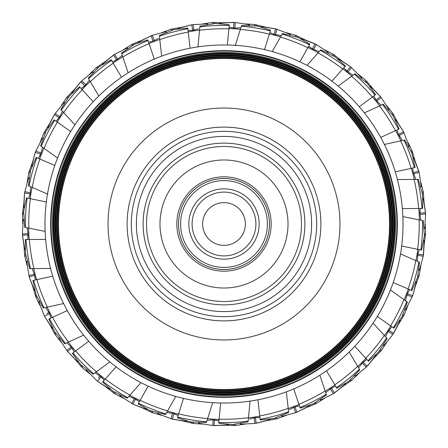 <?xml version="1.0" encoding="UTF-8"?>
<svg xmlns="http://www.w3.org/2000/svg" width="448" height="448" viewBox="0 0 448 448"><rect width="100%" height="100%" fill="white"/><g stroke="black" fill="none" stroke-linecap="round" stroke-linejoin="round"><path stroke-width="0.67" d="M266.834 383.869A165.508 165.508 0 0 0 383.869 181.166A165.508 165.508 0 0 0 181.166 64.131A165.508 165.508 0 0 0 64.131 266.834A165.508 165.508 0 0 0 266.834 383.869M193.984 111.983A115.97 115.97 0 0 1 336.017 193.984A115.97 115.97 0 0 1 254.016 336.017A115.97 115.97 0 0 1 111.983 254.016A115.97 115.97 0 0 1 193.984 111.983M181.087 63.84A165.81 165.81 0 0 1 384.16 181.087A165.81 165.81 0 0 1 266.913 384.16A165.81 165.81 0 0 1 63.84 266.913A165.81 165.81 0 0 1 181.087 63.84M267.126 384.955A166.634 166.634 0 0 1 63.045 267.126A166.634 166.634 0 0 1 180.874 63.045A166.634 166.634 0 0 1 384.955 180.874A166.634 166.634 0 0 1 267.126 384.955M267.266 385.47A167.166 167.166 0 0 0 385.47 180.734A167.166 167.166 0 0 0 180.734 62.53A167.166 167.166 0 0 0 62.53 267.266A167.166 167.166 0 0 0 267.266 385.47M267.338 385.75A167.457 167.457 0 0 0 385.75 180.662A167.457 167.457 0 0 0 180.662 62.25A167.457 167.457 0 0 0 62.25 267.338A167.457 167.457 0 0 0 267.338 385.75M267.551 386.546A168.274 168.274 0 0 0 386.546 180.449A168.274 168.274 0 0 0 180.449 61.454A168.274 168.274 0 0 0 61.454 267.551A168.274 168.274 0 0 0 267.551 386.546M267.697 387.072A168.823 168.823 0 0 0 387.072 180.303A168.823 168.823 0 0 0 180.303 60.928A168.823 168.823 0 0 0 60.928 267.697A168.823 168.823 0 0 0 267.697 387.072M267.764 387.335A169.098 169.098 0 0 0 387.335 180.236A169.098 169.098 0 0 0 180.236 60.665A169.098 169.098 0 0 0 60.665 267.764A169.098 169.098 0 0 0 267.764 387.335M267.977 388.13A169.921 169.921 0 0 0 388.13 180.023A169.921 169.921 0 0 0 180.023 59.87A169.921 169.921 0 0 0 59.87 267.977A169.921 169.921 0 0 0 267.977 388.13M268.122 388.662A170.475 170.475 0 0 0 388.662 179.878A170.475 170.475 0 0 0 179.878 59.338A170.475 170.475 0 0 0 59.338 268.122A170.475 170.475 0 0 0 268.122 388.662M179.805 59.069A170.75 170.75 0 0 1 388.931 179.805A170.75 170.75 0 0 1 268.195 388.931A170.75 170.75 0 0 1 59.069 268.195A170.75 170.75 0 0 1 179.805 59.069M268.408 389.726A171.573 171.573 0 0 1 58.274 268.408A171.573 171.573 0 0 1 179.592 58.274A171.573 171.573 0 0 1 389.726 179.592A171.573 171.573 0 0 1 268.408 389.726M268.761 391.048A172.939 172.939 0 0 0 391.048 179.239A172.939 172.939 0 0 0 179.239 56.952A172.939 172.939 0 0 0 56.952 268.761A172.939 172.939 0 0 0 268.761 391.048M179.133 56.56A173.348 173.348 0 0 1 391.44 179.133A173.348 173.348 0 0 1 268.867 391.44A173.348 173.348 0 0 1 56.56 268.867A173.348 173.348 0 0 1 179.133 56.56M177.666 51.066A179.032 179.032 0 0 1 396.934 177.666A179.032 179.032 0 0 1 270.334 396.934A179.032 179.032 0 0 1 51.066 270.334A179.032 179.032 0 0 1 177.666 51.066M395.494 130.659L399.157 128.99L393.075 115.769L383.264 104.238L379.518 105.946A195.25 195.25 0 0 1 395.494 130.659L380.694 137.402M379.518 105.946L364.358 112.857M288.238 408.57A195.434 195.434 0 0 0 298.962 404.482L298.967 404.51M325.209 391.182A195.434 195.434 0 0 0 334.846 384.955L334.863 384.978M384.457 335.563A195.434 195.434 0 0 0 390.729 325.954L390.757 325.97M404.146 299.768A195.434 195.434 0 0 0 408.285 289.061L408.313 289.072M400.512 253.938L415.789 260.579A195.25 195.25 0 0 1 408.117 288.988L411.813 290.595L417.564 277.222L419.569 262.226L415.962 260.658A195.434 195.434 0 0 0 417.782 249.323L417.81 249.329M402.881 216.586L419.205 219.906A195.25 195.25 0 0 1 417.603 249.29L421.551 250.09L424.402 235.816L423.242 220.724L419.39 219.946A195.434 195.434 0 0 0 418.813 208.482L418.846 208.482M412.664 168.022L413.347 172.581L412.664 168.022L411.331 168.314A195.434 195.434 0 0 1 414.277 179.407L414.327 179.407M411.908 168.19L411.359 168.308M400.848 140.823A195.434 195.434 0 0 0 395.662 130.586L395.685 130.57M379.691 105.868A195.434 195.434 0 0 0 372.484 96.936L372.512 96.919M351.725 76.082A195.434 195.434 0 0 0 342.826 68.841L342.843 68.818M318.181 52.758A195.434 195.434 0 0 0 307.966 47.527L307.983 47.499M280.521 36.921A195.434 195.434 0 0 0 269.444 33.925L269.45 33.897M235.183 45.769L240.391 29.254A195.434 195.434 0 0 0 228.928 28.633L228.934 28.599M199.539 30.106A195.434 195.434 0 0 0 188.205 31.875L188.199 31.847M399.05 135.408L402.349 140.487L398.535 134.383M396.9 130.021L398.518 134.338L396.9 130.021L396.194 130.34M376.891 101.041L381.091 105.23L376.897 101.041L373.582 96.124L376.062 100.01L380.442 96.46L373.537 89.354L366.257 80.808L358.646 74.463L366.257 80.808L365.366 81.698M352.962 75.169L347.99 71.938L343.728 67.816L347.082 71.226M313.555 49.442L319.2 51.604L313.662 49.482L308.638 46.34L312.486 48.882L315.045 43.859L305.844 40.174L295.714 35.325L286.182 32.626L295.714 35.325L295.266 36.506M289.985 34.294L276.881 29.21L275.419 34.653L281.277 35.577L274.299 34.373M269.853 32.62L274.142 34.311L269.853 32.62L269.618 33.359M234.808 28.106L229.062 27.272L233.654 28.039M198.447 28.868L192.668 30.313M193.262 30.257L193.553 30.206M188.048 30.52L192.651 30.318L188.048 30.52L188.138 31.287M289.436 409.618L293.614 407.456M282.122 416.259L295.714 412.675L293.698 407.411L299.393 405.782L294.913 406.941M330.4 388.83L335.541 386.131L331.374 388.209M358.54 367.814L362.152 363.362M355.298 375.995L366.257 367.192L362.27 363.205L366.811 359.397L363.076 362.376M388.242 331.313L385.498 336.7L388.192 331.414L391.843 326.749L388.909 330.305L393.641 333.374L398.266 324.61L404.141 315.045L407.826 305.844L404.141 315.045L403.021 314.474M406.963 294.818L405.401 300.658L407.327 293.849M409.534 289.604L407.411 293.698L409.534 289.604L408.822 289.296M417.682 255.343L419.121 249.598L417.889 254.038L423.461 254.923L424.122 245.034L425.6 233.901L425.225 224L425.6 233.901L424.34 233.839M419.95 214.267L420.179 208.471L419.894 213.119M415.638 178.881L413.347 172.581L418.79 171.119L415.374 161.818L412.199 151.049L407.826 142.156L412.199 151.049L411.023 151.502M413.683 173.846L419.138 172.396L413.706 158.015M240.85 27.787L234.931 28.101L235.222 22.467L224 22.775L212.778 22.467L202.966 23.878L212.778 22.467L212.839 23.727M325.696 392.644L330.305 388.909L333.374 393.641L342.278 386.792L351.54 380.442L358.646 373.537L351.54 380.442L350.745 379.467M417.374 261.268L417.682 255.349L423.254 256.228L424.144 240.884M420.902 220.248L419.966 214.39L425.6 214.099L424.122 202.966L423.254 191.772L420.829 182.162L423.254 191.772L422.01 191.968M415.089 167.485L411.886 153.283L404.684 139.972L384.395 144.469M414.086 179.407A195.25 195.25 0 0 1 418.634 208.482L422.66 208.449L422.554 194.55L418.208 179.374L397.426 179.553M403.995 299.656A195.25 195.25 0 0 1 390.583 325.847L393.859 328.188L401.94 316.882L407.35 302.047L390.432 289.979M384.334 335.429A195.25 195.25 0 0 1 365.764 358.254L368.486 361.228L378.739 351.848L387.111 338.464L373.072 323.142M334.846 384.955L336.801 388.27L348.779 381.226L359.75 369.874L349.205 351.971M298.962 404.482L300.182 408.134L313.365 403.732L326.458 394.912L319.861 375.206M159.785 39.614A195.25 195.25 0 0 1 188.222 32.054L187.768 28.056L173.958 29.613L159.32 35.521L161.672 56.168M199.522 30.29A195.25 195.25 0 0 1 228.911 28.812L229.298 24.802L215.466 23.458L199.92 26.191L197.926 46.878M240.335 29.434A195.25 195.25 0 0 1 269.388 34.098L270.598 30.257L257.348 26.068L241.573 25.508L235.323 45.326M307.966 47.527L309.859 44.178L297.769 37.324L282.458 33.499L272.222 51.587M318.058 52.898A195.25 195.25 0 0 1 342.703 68.975L345.374 65.962L334.97 56.745L320.785 49.818L307.014 65.38M354.883 73.746L351.574 76.194A195.25 195.25 0 0 1 372.338 97.042L375.581 94.646L367.321 83.468L354.889 73.746M248.461 417.894A195.434 195.434 0 0 0 259.795 416.125L259.801 416.153M207.609 418.746A195.434 195.434 0 0 0 219.072 419.367L219.066 419.401M167.479 411.079A195.434 195.434 0 0 0 178.556 414.075L178.55 414.103M129.786 395.282L129.819 395.242A195.434 195.434 0 0 0 140.034 400.473L140.017 400.501M96.275 371.918A195.434 195.434 0 0 0 105.174 379.159L105.157 379.182M68.309 342.132A195.434 195.434 0 0 0 75.516 351.064L75.488 351.081M47.152 307.177A195.434 195.434 0 0 0 52.338 317.414L52.315 317.43M33.673 268.593L33.723 268.593A195.434 195.434 0 0 0 36.669 279.686L36.641 279.692M28.61 228.054A195.434 195.434 0 0 0 29.187 239.518L29.154 239.518M47.914 194.247L32.038 187.342A195.434 195.434 0 0 0 30.218 198.677L30.19 198.671M43.854 148.232A195.434 195.434 0 0 0 39.715 158.939L39.687 158.928M63.543 112.437A195.434 195.434 0 0 0 57.271 122.046L57.243 122.03M90.244 81.514A195.434 195.434 0 0 0 82.113 89.611L82.09 89.589M122.774 56.767L122.791 56.818A195.434 195.434 0 0 0 113.154 63.045L113.137 63.022M159.762 39.43A195.434 195.434 0 0 0 149.038 43.518L149.033 43.49M249.553 419.132L254.038 417.889L259.952 417.48L255.332 417.687M207.15 420.213L213.069 419.899L218.938 420.728L214.346 419.961M166.723 412.423L172.581 413.347L178.147 415.38L173.701 413.627M120.014 395.842L132.955 404.141L135.514 399.118L139.362 401.66L134.338 398.518L128.8 396.396L134.445 398.558M95.038 372.831L100.01 376.062L104.272 380.184L100.918 376.774M59.108 338.694L67.558 351.54L71.938 347.99L74.418 351.876L71.103 346.959L66.909 342.77M48.95 312.592L45.651 307.513L48.882 312.486L51.1 317.979L49.465 313.617M26.718 261.71L29.21 276.881L34.653 275.419L35.336 279.978L34.311 274.142L32.362 269.119M27.098 227.752L28.034 233.61L27.821 239.529L28.106 234.881M28.437 178.209L24.539 193.077L30.111 193.962L28.879 198.402L30.318 192.651L30.626 186.732M41.037 153.182L42.599 147.342L41.065 153.07L38.466 158.396L40.673 154.151M63.969 102.62L54.359 114.626L59.091 117.695L56.157 121.251L59.808 116.586L62.502 111.3L59.758 116.687M89.46 80.186L85.73 84.795L81.189 88.603L84.924 85.624M122.304 55.356L117.695 59.091L112.459 61.869L116.626 59.791M158.564 38.382L153.07 41.065L148.607 42.218L153.087 41.059M254.738 417.743L254.447 417.794M254.044 417.889L254.923 423.461L265.838 420.829L276.881 418.79L286.182 415.374L276.881 418.79L276.556 417.575M213.192 419.894L212.778 425.533L224 425.225L235.222 425.533L245.034 424.122L235.222 425.533L235.161 424.273M158.015 413.706L171.119 418.79L172.385 413.325M71.109 346.959L69.255 348.46M34.317 274.154L28.862 275.604M28.05 233.733L22.4 233.901L23.878 245.034L24.746 256.228L27.171 265.838L24.746 256.228L25.99 256.032M30.318 192.657L24.746 191.772M92.702 72.005L81.743 80.808L85.848 84.638M117.6 59.17L114.626 54.359L105.722 61.208L96.46 67.558L89.354 74.463L96.46 67.558L97.255 68.533M165.878 31.741L152.286 35.325L154.386 40.544M288.215 408.386A195.25 195.25 0 0 1 259.778 415.946L260.232 419.944L274.042 418.387L288.68 412.479L286.328 391.832M248.478 417.71A195.25 195.25 0 0 1 219.089 419.188L218.702 423.198L232.534 424.542L248.08 421.809L250.074 401.122M207.665 418.566A195.25 195.25 0 0 1 178.612 413.902L177.402 417.743L190.652 421.932L206.427 422.492L212.677 402.674M140.034 400.473L138.141 403.822L150.231 410.676L165.542 414.501L175.778 396.413M129.942 395.102A195.25 195.25 0 0 1 105.297 379.025L102.626 382.038L113.03 391.255L127.215 398.182L140.986 382.62M93.117 374.254L96.426 371.806A195.25 195.25 0 0 1 75.662 350.958L72.419 353.354L80.679 364.532L93.111 374.254M68.482 342.054A195.25 195.25 0 0 1 52.506 317.341L48.843 319.01L54.594 331.66L64.736 343.762L83.642 335.143M32.911 280.515L36.114 294.717L43.316 308.028L63.605 303.531M33.914 268.593A195.25 195.25 0 0 1 29.366 239.518L25.34 239.551L25.446 253.45L29.792 268.626L50.574 268.447M28.795 228.094A195.25 195.25 0 0 1 30.397 198.71L26.449 197.91L23.666 211.523L24.758 227.276L45.119 231.414M32.211 187.421A195.25 195.25 0 0 1 39.883 159.012L36.187 157.405L30.638 170.145L28.431 185.774L47.488 194.062M44.005 148.344A195.25 195.25 0 0 1 57.417 122.153L54.141 119.812L46.06 131.118L40.65 145.953L57.568 158.021M63.666 112.571A195.25 195.25 0 0 1 82.236 89.746L79.514 86.772L69.261 96.152L60.889 109.536L74.928 124.858M113.154 63.045L111.199 59.73L99.221 66.774L88.25 78.126L98.795 96.029M122.853 56.991A195.25 195.25 0 0 1 149.1 43.691L147.818 39.866L134.635 44.268L121.542 53.088L128.139 72.794M372.338 97.042L359.268 106.719M351.574 76.194L338.184 86.106M373.582 96.124L372.96 96.583M342.703 68.975L331.929 81.155M343.728 67.816L343.213 68.398M280.426 37.083A195.25 195.25 0 0 1 307.877 47.684L299.869 61.841M308.638 46.34L308.258 47.012M269.388 34.098L264.499 49.61M228.911 28.812L227.354 45.002M229.062 27.272L228.984 28.045M188.222 32.054L190.064 48.216M149.1 43.691L154.258 59.108M148.607 42.218L148.854 42.958M90.339 81.676A195.25 195.25 0 0 1 113.243 63.202L121.498 77.213M112.459 61.869L112.851 62.535M82.236 89.746L93.223 101.735M81.189 88.603L81.71 89.174M57.417 122.153L70.655 131.594M56.157 121.251L56.79 121.705M39.883 159.012L54.796 165.497M38.466 158.396L39.178 158.704M30.397 198.71L46.329 201.953M28.879 198.402L29.635 198.559M29.366 239.518L45.629 239.378M36.669 279.686L32.917 280.515M27.821 239.529L28.594 239.523M47.337 307.138A195.25 195.25 0 0 1 36.848 279.642L52.724 276.125M35.336 279.978L36.092 279.81M52.506 317.341L67.306 310.598M51.1 317.979L51.806 317.66M75.662 350.958L88.732 341.281M96.426 371.806L109.816 361.894M74.418 351.876L75.04 351.417M105.297 379.025L116.071 366.845M104.272 380.184L104.787 379.602M167.574 410.917A195.25 195.25 0 0 1 140.123 400.316L148.131 386.159M139.362 401.66L139.742 400.988M178.612 413.902L183.501 398.39M178.147 415.38L178.382 414.641M219.089 419.188L220.646 402.998M218.938 420.728L219.016 419.955M259.778 415.946L257.936 399.784M259.952 417.48L259.862 416.713M325.147 391.009A195.25 195.25 0 0 1 298.9 404.309L293.742 388.892M299.393 405.782L299.146 405.042M357.661 366.324A195.25 195.25 0 0 1 334.757 384.798L326.502 370.787M357.756 366.486A195.434 195.434 0 0 0 365.887 358.389M335.541 386.131L335.149 385.465M365.764 358.254L354.777 346.265M366.811 359.397L366.29 358.826M390.583 325.847L377.345 316.406M391.843 326.749L391.21 326.295M408.117 288.988L393.204 282.503M417.603 249.29L401.671 246.047M419.121 249.598L418.365 249.441M418.634 208.482L402.371 208.622M420.179 208.471L419.406 208.477M400.663 140.862A195.25 195.25 0 0 1 411.152 168.358L415.083 167.485M411.152 168.358L395.276 171.875M409.13 146.098L403.542 131.774L398.266 123.39L392.918 113.512L386.792 105.722L392.918 113.512L391.86 114.201M361.441 77.532L350.51 66.724L342.278 61.208L333.374 54.359L324.61 49.734L333.374 54.359L332.69 55.418M276.881 29.21L265.838 27.171L254.923 24.539L245.034 23.878L254.923 24.539L254.722 25.782M207.116 23.856L191.772 24.746L182.162 27.171L171.119 29.21L161.818 32.626L171.119 29.21L171.444 30.425M153.451 38.371L152.286 35.325L142.156 40.174L131.774 44.458L123.39 49.734L131.774 44.458L132.35 45.578M84.05 83.115L81.743 80.808L74.463 89.354L66.724 97.49L61.208 105.722L66.724 97.49L67.704 98.286M48.026 127.17L54.359 114.626L49.734 123.39L43.859 132.955L40.174 142.156L43.859 132.955L44.979 133.526M42.23 138.55L35.325 152.286L32.626 161.818L28.862 172.396L27.171 182.162L28.862 172.396L30.083 172.726M23.856 207.116L24.539 193.077L23.878 202.966L22.4 214.099L22.775 224L22.4 214.099L23.66 214.161M34.294 289.985L29.21 276.881L32.626 286.182L35.801 296.951L40.174 305.844L35.801 296.951L36.977 296.498M38.87 301.902L44.458 316.226L49.734 324.61L55.082 334.488L61.208 342.278L55.082 334.488L56.14 333.799M77.448 361.508L78.008 361.054L77.448 361.508L67.558 351.54L74.463 358.646L81.743 367.192L89.354 373.537L81.743 367.192L82.634 366.302M86.559 370.468L97.49 381.276L105.722 386.792L114.626 393.641L123.39 398.266L114.626 393.641L115.31 392.582M146.098 409.13L132.955 404.141L142.156 407.826L152.286 412.675L161.818 415.374L152.286 412.675L152.734 411.494M171.119 418.79L182.162 420.829L193.077 423.461L202.966 424.122L193.077 423.461L193.278 422.218M295.714 412.675L305.844 407.826L316.226 403.542L324.61 398.266L316.226 403.542L315.65 402.422M366.257 367.192L373.537 358.646L381.276 350.51L386.792 342.278L381.276 350.51L380.296 349.714M405.77 309.45L412.675 295.714L415.374 286.182L419.138 275.604L420.829 265.838L419.138 275.604L417.917 275.274M398.266 123.39L403.542 131.774L395.842 120.014M388.892 109.306L380.442 96.46L370.468 86.559M342.278 61.208L350.51 66.724L338.694 59.108M327.986 52.158L316.226 44.458L301.902 38.87M265.838 27.171L275.604 28.862L261.71 26.718M224 22.775L233.901 22.4L219.867 23.19M249.099 24.718L235.222 22.467L235.054 25.726M182.162 27.171L191.772 24.746L178.209 28.437M142.156 40.174L151.049 35.801L138.55 42.23M105.722 61.208L113.512 55.082L102.62 63.969M127.17 48.026L114.626 54.359L116.301 56.946M74.463 89.354L80.808 81.743L72.005 92.702M32.626 161.818L35.325 152.286L31.741 165.878M23.878 245.034L22.467 235.222L24.718 249.099M23.19 219.867L22.4 233.901L25.654 233.733M49.734 324.61L44.458 316.226L52.158 327.986M105.722 386.792L97.49 381.276L109.306 388.892M182.162 420.829L172.396 419.138L186.29 421.282M224 425.225L214.099 425.6L228.133 424.81M198.901 423.282L212.778 425.533M265.838 420.829L256.228 423.254L269.791 419.563M240.884 424.144L254.923 423.461L254.414 420.241M305.844 407.826L296.951 412.199L309.45 405.77M342.278 386.792L334.488 392.918L345.38 384.031M320.83 399.974L333.374 393.641M373.537 358.646L367.192 366.257L375.995 355.298M384.031 345.38L392.918 334.488L399.974 320.83M415.374 286.182L412.675 295.714L416.259 282.122M419.563 269.791L423.254 256.228M424.122 202.966L425.533 212.778L423.282 198.901M424.81 228.133L425.6 214.099L422.346 214.267M421.282 186.29L419.138 172.396L416.158 173.197M380.442 96.46L373.537 89.354M315.045 43.859L305.844 40.174M54.359 114.626L49.734 123.39M24.539 193.077L23.878 202.966M29.21 276.881L32.626 286.182M67.558 351.54L74.463 358.646M132.955 404.141L142.156 407.826M393.641 333.374L398.266 324.61M423.461 254.923L424.122 245.034M418.79 171.119L415.374 161.818M224 127.126A96.874 96.874 0 0 0 127.126 224A96.874 96.874 0 0 0 224 320.874A96.874 96.874 0 0 0 320.874 224A96.874 96.874 0 0 0 224 127.126M224 143.13A80.87 80.87 0 0 1 304.87 224A80.87 80.87 0 0 1 224 304.87A80.87 80.87 0 0 1 143.13 224A80.87 80.87 0 0 1 224 143.13A80.87 80.87 0 0 0 143.13 224A80.87 80.87 0 0 0 224 304.87M224 202.602A21.398 21.398 0 0 0 202.602 224A21.398 21.398 0 0 0 224 245.398A21.398 21.398 0 0 0 245.398 224A21.398 21.398 0 0 0 224 202.602M271.174 224A47.174 47.174 0 0 0 224 176.826A47.174 47.174 0 0 0 176.826 224A47.174 47.174 0 0 0 224 271.174A47.174 47.174 0 0 0 271.174 224M398.541 129.27A198.587 198.587 0 0 0 382.631 104.53M375.032 95.054A198.587 198.587 0 0 0 354.329 74.161M344.921 66.472A198.587 198.587 0 0 0 320.326 50.338M309.523 44.772A198.587 198.587 0 0 0 282.111 34.104M270.396 30.906A198.587 198.587 0 0 0 241.36 26.174M229.23 25.48A198.587 198.587 0 0 0 199.853 26.886M187.846 28.728A198.587 198.587 0 0 0 159.398 36.215M148.036 40.516A198.587 198.587 0 0 0 121.766 53.749M111.546 60.318A198.587 198.587 0 0 0 88.603 78.725M79.974 87.276A198.587 198.587 0 0 0 61.359 110.051M54.695 120.21A198.587 198.587 0 0 0 41.222 146.356M36.814 157.679A198.587 198.587 0 0 0 29.07 186.054M27.115 198.044A198.587 198.587 0 0 0 25.441 227.41M26.023 239.546A198.587 198.587 0 0 0 30.492 268.621M33.578 280.37A198.587 198.587 0 0 0 43.994 307.877M49.459 318.73A198.587 198.587 0 0 0 65.369 343.47M72.968 352.946A198.587 198.587 0 0 0 93.671 373.839M103.079 381.528A198.587 198.587 0 0 0 127.674 397.662M138.477 403.228A198.587 198.587 0 0 0 165.889 413.896M177.604 417.094A198.587 198.587 0 0 0 206.64 421.826M218.77 422.52A198.587 198.587 0 0 0 248.147 421.114M260.154 419.272A198.587 198.587 0 0 0 288.602 411.785M299.964 407.484A198.587 198.587 0 0 0 326.234 394.251M336.454 387.682A198.587 198.587 0 0 0 359.397 369.275M368.026 360.724A198.587 198.587 0 0 0 386.641 337.949M393.305 327.79A198.587 198.587 0 0 0 406.778 301.644M411.186 290.321A198.587 198.587 0 0 0 418.93 261.946M420.885 249.956A198.587 198.587 0 0 0 422.559 220.59M421.977 208.454A198.587 198.587 0 0 0 417.508 179.379M414.422 167.63A198.587 198.587 0 0 0 404.006 140.123M393.641 114.626L392.7 115.231L393.641 114.626M367.192 81.743L366.402 82.533M334.488 55.082L333.878 56.017M296.951 35.801L296.548 36.842M256.228 24.746L256.054 25.85L256.228 24.746M214.099 22.4L214.155 23.514M172.396 28.862L172.687 29.943M132.955 43.859L133.465 44.856M97.49 66.724L98.196 67.592M67.558 96.46L68.426 97.166M44.458 131.774L45.455 132.283L44.458 131.774M29.21 171.119L30.285 171.41M22.467 212.778L23.587 212.834M24.539 254.923L25.642 254.744M35.325 295.714L36.372 295.316M54.359 333.374L55.3 332.769L54.359 333.374M80.808 366.257L81.598 365.467M113.512 392.918L114.122 391.983M151.049 412.199L151.452 411.158M191.772 423.254L191.946 422.15M233.901 425.6L233.845 424.486M275.604 419.138L275.313 418.057M315.045 404.141L314.535 403.144M350.51 381.276L349.804 380.408M380.442 351.54L379.574 350.834M403.542 316.226L402.545 315.717M418.79 276.881L417.715 276.59M425.533 235.222L424.413 235.166M423.461 193.077L422.358 193.256L423.461 193.077M412.675 152.286L411.628 152.684L412.675 152.286M48.882 312.486L46.76 313.566M395.937 119.969L395.298 120.294M403.542 131.774L398.518 134.338M404.141 132.955L399.118 135.514M409.226 146.048L408.363 146.49M370.552 86.492L369.992 86.946M381.276 97.49L376.897 101.041M388.976 109.239L388.214 109.855M338.761 59.024L338.307 59.59M350.51 66.724L346.959 71.103M351.54 67.558L347.99 71.938M361.508 77.448L360.898 78.204M301.952 38.774L301.622 39.413M316.226 44.458L313.662 49.482M328.031 52.063L327.594 52.931M261.738 26.611L261.548 27.311M275.604 28.862L274.142 34.311M290.013 34.188L289.761 35.129M219.873 23.078L219.834 23.8M233.901 22.4L233.61 28.034M249.105 24.612L249.054 25.586M178.192 28.33L178.304 29.042M191.772 24.746L192.651 30.318M193.077 24.539L193.962 30.111M207.099 23.75L207.256 24.713M138.51 42.129L138.768 42.801M151.049 35.801L153.07 41.065M165.838 31.64L166.186 32.547M102.564 63.879L102.956 64.484M113.512 55.082L116.586 59.808M127.114 47.936L127.646 48.754M71.926 92.624L72.436 93.134M80.808 81.743L84.795 85.73M92.624 71.926L93.313 72.615M47.936 127.114L48.541 127.506M55.082 113.512L59.808 116.586M63.879 102.564L64.691 103.096M31.64 165.838L32.312 166.096M35.325 152.286L40.589 154.302M35.801 151.049L41.065 153.07M42.129 138.51L43.036 138.858M23.75 207.099L24.461 207.217M28.33 178.192L29.288 178.343M24.612 249.105L25.334 249.066M22.467 235.222L28.101 234.931M23.078 219.873L24.052 219.822M34.188 290.013L34.888 289.828M26.611 261.738L27.552 261.486M52.063 328.031L52.702 327.706M44.458 316.226L49.482 313.662M38.774 301.952L39.637 301.51M59.024 338.761L59.786 338.145M109.239 388.976L109.693 388.41M97.49 381.276L101.041 376.897M98.403 378.05L100.01 376.062M86.492 370.552L87.102 369.796M146.048 409.226L146.378 408.587M131.774 403.542L134.338 398.518M119.969 395.937L120.406 395.069M186.262 421.389L186.452 420.689M172.396 419.138L173.858 413.689M157.987 413.812L158.239 412.871M228.127 424.922L228.166 424.2M214.099 425.6L214.39 419.966M198.895 423.388L198.946 422.414M269.808 419.67L269.696 418.958M256.228 423.254L255.349 417.682M240.901 424.25L240.744 423.287M309.49 405.871L309.232 405.199M296.951 412.199L294.93 406.935M282.162 416.36L281.814 415.453M345.436 384.121L345.044 383.516M334.488 392.918L331.414 388.192M320.886 400.064L320.354 399.246M376.074 355.376L375.564 354.866M367.192 366.257L363.205 362.27M355.376 376.074L354.687 375.385M400.064 320.886L399.459 320.494M392.918 334.488L388.192 331.414M384.121 345.436L383.309 344.904M416.36 282.162L415.688 281.904M412.675 295.714L407.411 293.698M412.199 296.951L406.935 294.93M405.871 309.49L404.964 309.142M424.25 240.901L423.539 240.783M419.67 269.808L418.712 269.657M423.388 198.895L422.666 198.934M425.533 212.778L419.899 213.069M424.922 228.127L423.948 228.178M413.812 157.987L413.112 158.172M421.389 186.262L420.448 186.514M22.4 233.901L25.474 233.744M66.724 350.51L69.115 348.572M224 311.606A87.606 87.606 0 0 0 311.606 224A87.606 87.606 0 0 0 224 136.394A87.606 87.606 0 0 0 136.394 224A87.606 87.606 0 0 0 224 311.606M224 316.663A92.663 92.663 0 0 0 316.663 224A92.663 92.663 0 0 0 224 131.337A92.663 92.663 0 0 0 131.337 224A92.663 92.663 0 0 0 224 316.663M224 146.502A77.498 77.498 0 0 0 146.502 224A77.498 77.498 0 0 0 224 301.498A77.498 77.498 0 0 0 301.498 224A77.498 77.498 0 0 0 224 146.502M224 288.019A64.019 64.019 0 0 0 288.019 224A64.019 64.019 0 0 0 224 159.981A64.019 64.019 0 0 0 159.981 224A64.019 64.019 0 0 0 224 288.019M178.511 224A45.489 45.489 0 0 1 224 178.511A45.489 45.489 0 0 1 269.489 224A45.489 45.489 0 0 1 224 269.489A45.489 45.489 0 0 1 178.511 224M224 267.406A43.406 43.406 0 0 1 180.594 224A43.406 43.406 0 0 1 224 180.594A43.406 43.406 0 0 1 267.406 224A43.406 43.406 0 0 1 224 267.406M178.545 224A45.455 45.455 0 0 0 224 269.455A45.455 45.455 0 0 0 269.455 224A45.455 45.455 0 0 0 224 178.545A45.455 45.455 0 0 0 178.545 224M259.168 224A35.168 35.168 0 0 0 224 188.832A35.168 35.168 0 0 0 188.832 224A35.168 35.168 0 0 0 224 259.168A35.168 35.168 0 0 0 259.168 224M192.102 224A31.898 31.898 0 0 1 224 192.102A31.898 31.898 0 0 1 255.898 224A31.898 31.898 0 0 1 224 255.898A31.898 31.898 0 0 1 192.102 224M409.304 146.367L408.514 146.77M395.724 119.717L395.158 120.002M389.116 109.536L388.427 110.096M370.289 86.29L369.796 86.688M361.71 77.711L361.15 78.4M338.464 58.884L338.061 59.377M328.283 52.276L327.88 53.066M301.633 38.696L301.342 39.262M290.304 34.345L290.074 35.202M261.408 26.606L261.246 27.216M249.424 24.707L249.374 25.592M219.548 23.139L219.514 23.772M207.43 23.778L207.57 24.651M177.884 28.454L177.985 29.081M166.163 31.595L166.482 32.424M138.236 42.314L138.466 42.907M127.422 47.824L127.91 48.569M102.334 64.114L102.682 64.646M92.904 71.753L93.531 72.38M71.753 92.904L72.201 93.352M64.114 102.334L64.859 102.822M47.824 127.422L48.356 127.77M42.314 138.236L43.142 138.555M31.595 166.163L32.189 166.393M28.454 177.884L29.333 178.024M23.778 207.43L24.399 207.53M23.139 219.548L24.024 219.503M24.707 249.424L25.34 249.39M26.606 261.408L27.462 261.178M34.345 290.304L34.961 290.136M38.696 301.633L39.486 301.23M52.276 328.283L52.842 327.998M58.884 338.464L59.573 337.904M77.711 361.71L78.204 361.312M86.29 370.289L86.85 369.6M109.536 389.116L109.939 388.623M119.717 395.724L120.12 394.934M146.367 409.304L146.658 408.738M157.696 413.655L157.926 412.798M186.592 421.394L186.754 420.784M198.576 423.293L198.626 422.408M228.452 424.861L228.486 424.228M240.57 424.222L240.43 423.349M270.116 419.546L270.015 418.919M281.837 416.405L281.518 415.576M309.764 405.686L309.534 405.093M320.578 400.176L320.09 399.431M345.666 383.886L345.318 383.354M355.096 376.247L354.469 375.62M376.247 355.096L375.799 354.648M383.886 345.666L383.141 345.178M400.176 320.578L399.644 320.23M405.686 309.764L404.858 309.445M416.405 281.837L415.811 281.607M419.546 270.116L418.667 269.976M424.222 240.57L423.601 240.47M424.861 228.452L423.976 228.497M423.293 198.576L422.66 198.61M421.394 186.592L420.538 186.822M413.655 157.696L413.039 157.864"/></g></svg>
